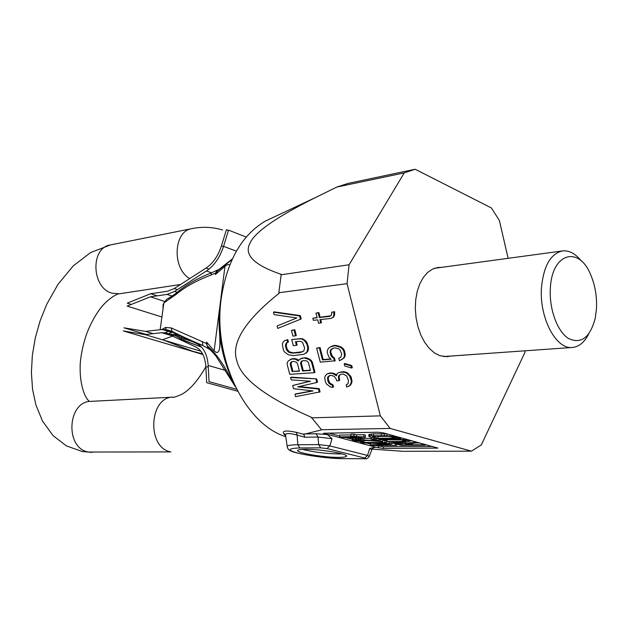 <?xml version="1.0" encoding="UTF-8"?>
<svg xmlns="http://www.w3.org/2000/svg" width="628" height="628" viewBox="0 0 628 628"><rect width="100%" height="100%" fill="white"/><g stroke="black" fill="none" stroke-linecap="round" stroke-linejoin="round"><path stroke-width="0.94" d="M525.008 350.809L524.882 352.52L481.299 444.946L471.424 451.179L390.161 428.429L380.356 415.862L347.056 283.66L349.066 264.757L404.244 172.896L415.147 169.246L491.394 207.954L499.37 220.444L508.123 258.32M450.488 356.076L447.003 356.696L439.749 355.652L434.325 352.826L429.23 348.32L424.669 342.323L420.854 335.054L417.95 326.811L416.074 317.949L415.312 308.843L415.705 299.862L417.228 291.408L419.802 283.832L423.319 277.427L427.621 272.458L432.519 269.106L437.81 267.489L441.343 267.387M347.056 283.66L278.808 292.742L281.226 274.35C254.089 265.126 243.68 254.725 250.015 243.146C254.772 232.227 276.296 217.17 314.589 197.993L336.851 187.058L347.857 183.454L415.147 169.246M349.066 264.757L280.928 274.813M471.424 451.179L402.956 451.304L372.059 449.13M285.23 435.424C280.598 430.918 284.272 429.882 296.251 432.315L303.74 434.34L321.63 429.866L311.268 417.235C265.573 397.218 240.744 378.331 236.795 360.566C230.9 343.006 244.959 320.61 278.973 293.378L278.808 292.742M386.314 442.567L367.192 442.732L389.823 443.509L391.817 444.043L376.18 445.095L396.778 445.37L372.6 445.519L370.371 444.938L388.206 443.792L362.874 442.975L360.605 442.379L386.314 442.567L386.487 440.778L384.98 440.377L384.807 442.167M370.999 439.208L373.613 439.176L382.782 441.625L357.552 439.781L355.267 440.15L362.646 441.398L363.918 441.735L361.626 441.688L354.263 440.723L352.206 439.765L358.313 439.419L378.142 441.107L370.999 439.208L371.281 437.402M341.13 437.276L339.56 436.868L353.36 436.688L350.746 435.997L353.854 435.95L356.469 436.648L365.347 436.962L358.039 437.057L364.248 438.713L341.13 437.276M359.334 438.265L354.93 437.104L345.188 437.229L359.334 438.265M412.643 444.82L423.625 444.75L425.219 445.189L400.892 445.338L393.638 443.25L396.59 442.63L405.453 443.156L415.053 442.402L416.937 442.913L408.098 443.588L412.643 444.82L412.792 443.235M404.456 443.47L396.456 443.305L401.841 444.891L409.542 444.844L404.456 443.47M394.651 439.2L403.388 439.655L408.538 440.613L409.401 441.303L404.495 441.884L388.528 442.026L386.895 441.586L404.683 441.343L405.939 440.95L405.374 440.644L400.79 439.835L380.325 439.82L378.668 439.38L394.651 439.2L394.706 438.58M369.766 436.994L368.769 436.295L371.179 435.785L386.824 435.73L394.164 436.68L400.837 438.509L376.455 438.784L369.766 436.994M377.852 438.305L396.017 438.085L389.352 436.421L382.947 436.02L372.404 436.405L377.852 438.305L378.032 436.476L388.661 436.342M390.161 428.429L321.198 429.748M373.103 447.992L375.599 447.175L383.323 448.486L437.865 448.094L383.276 432.849L377.899 432.221L323.396 433.265L375.599 447.175L369.688 448.416L367.545 455.441L329.826 445.911L332.039 438.674L318.082 437.041L304.878 437.221L303.74 434.34M360.605 442.379L360.684 441.61M364.028 440.589L367.623 440.55M382.907 440.393L384.98 440.377M370.371 444.938L370.536 443.219M396.778 445.37L396.88 444.263M395.295 444.969L395.397 443.863M391.896 443.219L393.638 443.203M391.817 444.043L391.99 442.261L391.032 442.002M389.823 443.509L389.964 442.01M386.408 441.602L387.036 441.625M375.968 445.495L383.496 446.759L432.959 446.492M328.491 433.03L339.654 435.965M346.044 437.638L352.253 439.27M366.846 443.101L370.457 444.051M382.829 439.796L382.782 441.625M364.311 438.077L371.046 438.674M350.746 435.997L350.934 434.184L354.043 434.136L356.657 434.835L363.965 434.725L365.527 435.141L365.347 436.962M339.56 436.868L339.748 435.078L350.856 434.921M415.885 442.999L420.108 442.96M409.425 441.044L412.266 440.809M386.895 441.586L387.068 439.781L397.328 439.679M368.769 436.295L368.95 434.458L373.652 433.83L386.997 433.87L386.824 435.73M376.651 436.107L378.032 436.476M303.764 433.972L315.994 433.775L327.353 434.576L332.039 438.674M285.756 436.672C244.936 424.198 212.554 357.842 221.252 298.245C227.046 260.848 241.741 235.131 265.338 221.095L273.243 217.39M338.359 457.372C322.839 457.498 293.912 452.388 298.002 450.182C298.857 449.609 301.299 449.303 305.326 449.279C320.845 449.036 350.738 454.358 346.185 456.485C345.227 457.082 342.621 457.38 338.359 457.372M342.087 453.871L338.72 453.958C325.367 453.628 313.286 452.097 302.461 449.358M285.748 436.578L285.45 434.584C286.541 433.069 290.434 433.241 297.138 435.11L296.251 432.315M326.968 448.58L320.696 447.85L299.894 447.945C287.334 448.392 286.996 450.205 298.881 453.385C313.246 456.509 328.114 458.259 343.469 458.628L364.264 458.707C366.077 458.675 366.226 458.44 364.719 458.016L326.968 448.58L329.826 445.911L318.624 444.6L297.829 444.757L297.138 435.11L304.878 437.221M404.244 172.896L336.851 187.058M380.356 415.862L311.433 417.848M312.32 390.844L295.717 393.905L294.987 394.266L295.615 396.653L320.06 391.896L319.22 388.646L299.03 386.542M319.22 388.646L318.49 389.007L297.727 386.84L316.802 382.499L317.533 382.138L316.693 378.88L291.329 377.153L290.591 377.507L291.219 379.901L310.554 381.204L292.687 385.498L293.527 388.685L313.074 390.93L294.987 394.266M309.965 381.165L292.687 385.498M298.653 360.166L295.969 358.808L292.248 358.69L288.331 360.912L287.216 362.639L287.231 364.687L289.751 374.304L314.267 372.71L311.724 362.898L310.664 360.888L308.646 359.365L304.533 358.015L301.903 358.219L298.669 360.127L298.355 360.982L295.231 359.153L291.51 359.028L290.073 359.546M314.267 372.71L315.005 372.357L312.461 362.544L311.402 360.543L309.392 359.028L305.271 357.677L300.435 358.753M303.575 354.341L306.213 353.014L307.901 351.209L308.536 347.378L306.519 341.671L302.492 338.68L291.706 339.528L293.3 345.636L296.416 345.353L295.466 341.687L299.65 341.302L301.338 341.569L302.712 342.7L304.619 347.99L303.779 350.989L300.42 352.52L292.609 353.156L288.684 352.245L286.407 349.545L285.45 345.91L286.25 342.943L287.687 342.393L287.051 339.96L284.586 340.604L282.961 342.409L282.365 344.12L283.338 349.812L284.374 351.782L288.291 354.749L293.245 355.589L303.575 354.341L305.475 353.36L307.163 351.547L307.799 347.716L306.841 344.018L304.29 340.454L301.754 339.01L299.54 338.798L291.706 339.528M296.416 345.353L297.162 345.023L296.275 341.608M302.72 351.727L293.355 352.826L289.422 351.908L287.145 349.215L286.195 345.581L286.965 342.668M287.687 342.393L288.433 342.064L287.797 339.63L284.586 340.604M295.545 335.815L296.29 335.485L294.799 329.755L291.447 330.344L292.931 336.066L295.545 335.815L294.053 330.085L291.447 330.344M300.427 319.26L301.181 318.938L300.317 315.625L274.224 311.865L273.47 312.171L274.114 314.612L296.832 317.949L277.089 325.971L277.725 328.405L300.427 319.26L299.572 315.947L273.47 312.171M296.801 317.949L277.089 325.971M348.273 386.518L350.463 385.231L351.963 382.185L351.248 377.13L347.276 372.694L343.602 371.658L338.539 372.718L337.095 373.652L336.529 375.803L332.597 373.519L330.304 373.244L327.149 373.864L325.406 375.646L324.747 377.357L325.163 381.086L326.442 383.928L330.532 387.036L332.816 387.335L332.291 385.27L329.041 383.363L327.973 381.337L327.557 377.609L328.326 376.305L330.838 375.309L333.233 375.999L334.543 376.761L336.278 379.179L336.702 380.835L338.908 380.709L338.398 376.525L339.183 375.214L341.185 374.241L343.406 374.107L346.727 376.023L348.462 380.584L348.085 383.575L346.169 384.94L346.703 387.021L349.733 385.6L351.233 382.554L351.366 380.843L349.529 375.85L346.538 373.056L344.646 372.326L340.651 372.161L338.539 372.718M336.734 375.042L333.335 373.158L329.951 372.954L327.149 373.864M332.816 387.335L333.546 386.966L333.021 384.909L329.771 383.002L328.279 379.336L328.295 377.247L329.951 375.363M338.908 380.709L339.638 380.348L339.128 376.164L339.905 374.861M347.221 384.422L346.169 384.94M351.547 368.039L352.284 367.678L351.743 365.575L344.929 363.479L344.191 363.84L344.725 365.936L351.547 368.039L351.013 365.936L344.191 363.84M334.449 361.131L333.704 358.211L331.623 356.665L330.65 355.04L330.132 350.824L332.345 348.509L335.007 347.857L338.657 348.838L340.093 350.016L341.726 354.176L340.8 357.246L338.79 358.25L339.434 360.762L343.359 358.337L344.505 356.107L343.885 351.429L342.786 349.364L340.572 347.394L335.022 345.714L330.265 346.97L328.389 348.414L327.282 350.636L327.267 352.755L328.994 357.293L331.168 359.247L322.447 359.899L319.362 347.896L316.661 348.124L320.28 362.168L335.187 360.778L334.441 357.858L332.369 356.319L330.752 352.19L330.87 350.479L332.84 348.328M339.434 360.762L344.097 357.984L345.243 355.754L344.623 351.076L343.524 349.011L341.31 347.049L335.76 345.369L333.546 345.557L330.265 346.97M330.87 358.981L323.185 359.554L320.099 347.551L316.661 348.124M330.838 315.79L320.099 317.195L318.914 312.571L315.986 313.137L317.171 317.752L312.83 318.231L313.372 320.319L317.705 319.856L318.569 323.208L320.751 322.98L319.887 319.621L330.909 318.435L332.919 317.352L333.711 315.955L333.853 311.998L331.615 312.249L331.6 314.44L330.815 315.837L329.253 316.441L319.346 317.517L318.161 312.893L315.986 313.137M317.109 317.517L312.83 318.231M320.751 322.98L321.497 322.651L320.696 319.534M330.909 318.435L333.664 317.022L334.693 314.29L334.598 311.676L331.615 312.249M299.36 370.913L292.938 371.344L290.937 363.714L291.855 361.697M310.373 370.175L303.3 370.653L301.291 362.953L302.225 360.927M319.33 392.264L318.49 389.007M316.693 378.88L290.591 377.507M316.802 382.499L315.955 379.234M292.201 371.69L290.199 364.059L291.219 361.932L293.692 361.328L296.597 362.348L297.429 363.526L299.43 371.211L292.938 371.344M303.065 360.621L306.323 360.794L307.594 361.532L308.442 362.717L310.452 370.473L302.563 370.999L300.553 363.298L301.597 361.147L303.065 360.621M298.363 359.868L297.625 360.205M302.641 357.882L301.903 358.219M305.271 357.677L304.533 358.015M306.959 357.96L306.213 358.305M309.392 359.028L308.646 359.365M311.402 360.543L310.664 360.888M312.461 362.544L311.724 362.898M292.248 358.69L291.51 359.028M294.312 358.525L293.574 358.871M295.969 358.808L295.231 359.153M290.937 363.714L290.199 364.059M291.141 362.474L290.395 362.811M301.503 361.697L300.765 362.042M301.291 362.953L300.553 363.298M303.3 370.653L302.563 370.999M300.286 338.461L299.54 338.798M302.492 338.68L301.754 339.01M305.035 340.125L304.29 340.454M306.519 341.671L305.773 342.009M307.579 343.681L306.841 344.018M308.536 347.378L307.799 347.716M308.536 349.474L307.799 349.812M307.901 351.209L307.163 351.547M306.213 353.014L305.475 353.36M287.797 339.63L287.051 339.96M286.289 343.916L285.544 344.246M286.195 345.581L285.45 345.91M287.145 349.215L286.407 349.545M288.079 350.785L287.341 351.115M289.422 351.908L288.684 352.245M291.18 352.591L290.442 352.928M293.355 352.826L292.609 353.156M301.157 352.182L300.42 352.52M294.799 329.755L294.053 330.085M300.317 315.625L299.572 315.947M347.276 372.694L346.538 373.056M345.384 371.964L344.646 372.326M348.713 373.88L347.983 374.241M350.259 375.489L349.529 375.85M351.248 377.13L350.518 377.491M352.104 380.482L351.366 380.843M351.963 382.185L351.233 382.554M351.264 383.912L350.534 384.281M350.463 385.231L349.733 385.6M339.128 376.164L338.398 376.525M339.214 378.692L338.484 379.053M329.056 375.944L328.326 376.305M328.295 377.247L327.557 377.609M328.279 379.336L327.549 379.697M328.703 380.976L327.973 381.337M329.771 383.002L329.041 383.363M331.176 384.179L330.446 384.54M333.021 384.909L332.291 385.27M329.951 372.954L329.213 373.315M331.042 372.883L330.304 373.244M333.335 373.158L332.597 373.519M335.187 373.888L334.457 374.241M341.381 371.8L340.651 372.161M343.602 371.658L342.872 372.019M351.743 365.575L351.013 365.936M334.441 357.858L333.704 358.211M332.369 356.319L331.623 356.665M320.099 347.551L319.362 347.896M323.185 359.554L322.447 359.899M333.546 345.557L332.809 345.902M335.76 345.369L335.022 345.714M338.759 345.973L338.013 346.318M341.31 347.049L340.572 347.394M343.524 349.011L342.786 349.364M344.623 351.076L343.885 351.429M345.267 353.603L344.529 353.957M345.243 355.754L344.505 356.107M344.097 357.984L343.359 358.337M342.181 359.412L341.444 359.766M331.647 349.137L330.909 349.482M330.87 350.479L330.132 350.824M330.752 352.19L330.006 352.536M331.388 354.694L330.65 355.04M334.598 311.676L333.853 311.998M334.693 314.29L333.939 314.62M334.457 315.625L333.711 315.955M333.664 317.022L332.919 317.352M318.914 312.571L318.161 312.893M320.099 317.195L319.346 317.517M330.006 316.112L329.253 316.441M373.613 439.176L373.723 438.054M360.362 439.537L360.448 438.697M358.313 439.419L358.4 438.548M356.013 439.372L356.115 438.375M354.993 439.38L355.103 438.305M353.211 439.474L353.344 438.171M352.206 439.765L352.379 438.101M363.918 441.735L364.067 440.236M362.646 441.398L362.78 440.126M360.613 441.28L360.747 439.945M358.831 441.091L358.965 439.843M357.057 440.762L357.151 439.781M356.037 440.495L356.1 439.851M364.248 438.713L364.421 436.978M363.785 436.546L363.965 434.725M356.469 436.648L356.657 434.835M353.854 435.95L354.043 434.136M423.625 444.75L423.696 443.949M416.937 442.913L417.008 442.112M415.053 442.402L415.124 441.594M405.453 443.156L405.57 441.837M403.333 442.873L403.427 441.892M400.46 442.669L400.531 441.916M398.647 442.614L398.709 441.931M396.59 442.63L396.653 441.947M395.318 442.716L395.389 441.963M394.086 442.952L394.18 441.971M393.638 443.25L393.756 441.979M425.219 445.189L425.297 444.389M401.841 444.891L402.006 443.156M397.54 439.247L397.603 438.54M378.668 439.38L378.731 438.76M404.683 441.343L404.762 440.479M402.862 441.437L402.988 440.11M409.401 441.303L409.519 440.055M409.37 440.989L409.456 440.04M408.538 440.613L408.608 439.804M407.439 440.314L407.517 439.506M405.547 439.945L405.633 438.988M403.388 439.655L403.506 438.407M400.185 439.38L400.272 438.509M400.837 438.509L400.915 437.692M394.164 436.68L394.243 435.856M392.233 436.303L392.327 435.33M390.059 436.005L390.176 434.741M384.155 435.604L384.336 433.744M381.259 435.565L381.439 433.705M373.472 435.667L373.652 433.83M371.179 435.785L371.36 433.94M369.688 435.965L369.876 434.129M372.828 436.955L372.891 436.319M550.395 287.71C548.864 308.356 557.138 331.349 568.403 338.437C581.096 344.411 590.03 337.691 595.211 318.27L596.459 308.874C597.087 296.706 595.179 285.379 590.736 274.868C579.157 245.65 552.169 252.589 550.395 287.71M581.222 260.895C575.397 253.563 569.156 250.242 562.484 250.941C550.827 253.594 543.848 265.526 541.564 286.729C538.816 317.109 555.921 349.82 572.43 347.457C579.11 346.782 584.542 342.26 588.742 333.892M161.663 329.551L165.651 327.494L171.146 327.902L206.416 343.508L206.596 342.072L214.117 350.856L219.557 308.505M220.907 298.002L224.973 266.311L215.38 274.499L215.561 273.094L211.008 275.048C196.328 280.63 184.546 287.2 175.667 294.775L169.584 298.873L170.981 296.706M169.584 298.873L163.845 303.034L163.099 304.666L163.029 308.929M165.651 327.494L166.028 329.598M165.14 332.801L168.249 331.333L171.891 332.447L168.39 333.743M168.249 331.333L169.96 330.972M209.21 349.089L202.569 345.384C189.507 339.842 179.341 335.148 172.064 331.309L176.649 333.656M171.146 327.902L172.017 331.262L172.857 331.725L166.451 329.684L162.197 329.488L145.547 331.38L124.006 327.832L146.151 334.426M202.326 341.499L202.828 345.494M202.593 353.878L192.451 351.201L163.782 340.18L163.194 339.497L172.826 336.004M170.635 334.418L175.479 334.394L175.84 335.894L174.984 335.737L176.005 336.043M164.104 340.274L200.874 351.209L144.927 334.567L161.757 332.699L165.533 332.871L195.685 346.907C201.698 350.071 205.073 356.594 205.827 366.493L206.675 382.672L237.619 391.205M175.479 334.394L181.445 337.935L192.356 341.561M182.316 339.803L175.856 335.909L168.061 333.735M171.468 334.112L171.483 334.677M160.156 329.724L163.845 303.034L166.656 299.368L171.554 296.447M175.667 294.775L176.13 293.237M211.008 275.048L211.385 272.866C196.799 278.596 185.04 285.387 176.138 293.221L176.499 292.899M215.561 273.094L217.359 270.079L211.487 272.827M217.359 270.079L218.78 269.695M206.596 342.072L207.201 345.785L209.069 348.98M208.127 348.493L206.416 343.508M215.38 274.499L218.097 270.15M233.483 382.766L229.385 375.889C222.752 362.796 215.357 352.763 207.201 345.785M228.482 375.74L229.385 375.889M219.039 322.305L219.243 328.703C220.051 338.351 220.122 345.141 219.447 349.089C218.528 352.873 216.754 353.462 214.117 350.856M216.825 271.547L232.085 259.521M224.973 266.311C227.415 264.443 228.992 264.027 229.699 265.063M145.547 331.38L153.13 333.656M236.607 389.281L209.046 381.643L208.182 365.441C207.334 354.435 203.566 347.19 196.87 343.697L169.207 330.611M202.899 354.467L123.221 330.917L144.927 334.567M161.914 316.999L127.154 306.103L150.414 296.824L164.717 301.471M150.414 296.824L167.04 294.414L174.56 291.439L206.439 270.974C214.195 265.707 219.902 257.488 223.56 246.325L228.529 230.123L246.239 237.078M228.411 230.507L226.402 229.715L221.449 245.886C218.159 255.902 213.033 263.297 206.07 268.046L174.239 288.55L167.472 291.243L150.673 293.731L127.249 303.136L131.354 304.431M150.673 293.731L157.149 295.843M436.476 448.266L436.546 447.481M383.323 448.486L383.496 446.759M378.401 447.905L378.574 446.178M324.307 433.783L324.386 433.1M369.366 456.171L371.823 449.679L369.688 448.416M315.994 433.775L318.082 437.041L318.624 444.6L320.696 447.85M364.719 458.016L367.545 455.441L369.272 456.423C367.804 458.464 366.257 459.241 364.632 458.754L364.264 458.707M299.894 447.945L297.829 444.757C291.777 444.82 288.228 445.307 287.177 446.225L287.373 447.458M343.469 458.628L364.632 458.754M182.403 339.834L183.745 340.415L184.373 337.786M183.776 340.431L201.51 347.127L181.822 339.473M172.763 336.027L161.757 332.699M181.641 336.49L181.79 339.434M162.197 329.488L171.891 332.447M196.87 343.697L202.75 345.471M208.182 365.441L225.468 370.434M205.827 366.493L208.276 367.192M167.04 294.414L172.19 296.118M174.56 291.439L177.182 292.31M206.439 270.974L211.55 272.803M223.56 246.325L236.371 251.184M174.239 288.55L177.402 289.618M206.07 268.046L209.022 269.106M221.449 245.886L223.458 246.647M173.202 397.132L91.115 401.339C67.298 401.025 64.715 448.533 88.532 452.042L170.887 451.909C146.552 448.109 148.899 396.708 173.202 397.132C172.739 397.854 175.534 396.951 181.571 394.415C189.593 390.176 197.679 380.961 205.843 366.783M88.893 400.868C85.141 398.207 78.947 384.203 80.321 362.348C81.365 351.978 83.673 341.97 87.237 332.314C91.091 322.706 95.739 314.392 101.163 307.39C109.876 296.863 118.676 293.252 119.367 293.794L111.996 293.174C91.484 287.977 90.22 247.573 110.426 244.936L90.581 252.574L73.303 265.832L58.027 284.28L46.739 304.305L40.129 320.759L35.286 337.942L32.342 355.393L31.4 372.632L32.546 389.234L35.867 404.825L42.492 421.043L53.105 435.667L66.34 445.856L82.237 451.524L91.978 452.395M189.703 278.596C171.774 268.399 173.516 230.931 191.87 228.623L110.426 244.936M373.165 447.897L371.949 449.358M346.185 456.485L346.271 455.669M343.838 458.675C326.113 458.848 294.053 453.455 290.513 450.763C288.582 450.056 287.467 448.541 287.177 446.225L285.45 434.584L284.508 433.76L285.599 435.565M265.338 221.095L314.589 197.993M434.372 268.329L562.484 250.941M443.462 356.571L572.43 347.457M235.272 386.613L215.961 356.076C212.798 352.253 210.333 349.757 208.551 348.571M219.447 349.089L219.863 345.855M217.814 270.338L232.384 258.877M231.818 378.904C218.897 350.165 215.828 320.413 222.618 289.641M176.138 293.221L170.997 296.699M172.355 331.482L166.451 329.684M176.021 336.051L165.533 332.871M222.618 229.966C212.413 226.983 202.161 226.535 191.87 228.623M180.558 284.484L119.367 293.794"/></g></svg>
